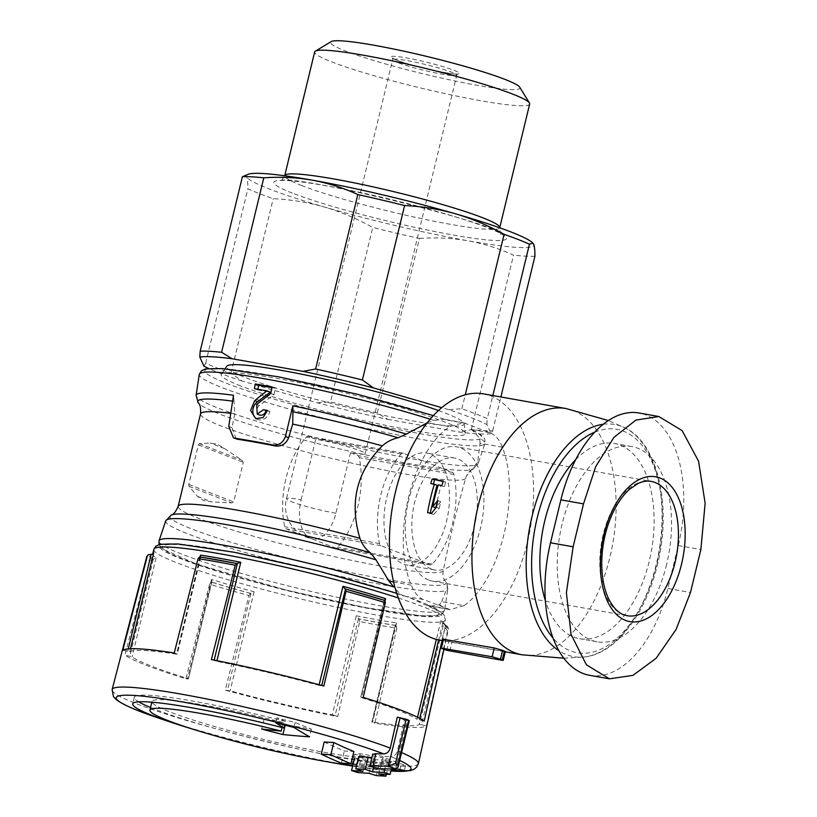 <?xml version="1.0" encoding="UTF-8"?>
<svg xmlns="http://www.w3.org/2000/svg" width="817" height="817" viewBox="0 0 817 817"><rect width="100%" height="100%" fill="white"/><g stroke="black" fill="none" stroke-linecap="round" stroke-linejoin="round"><path stroke-width="0.61" stroke-dasharray="4.08 3.06" d="M335.858 513.27A32.976 3.002 13.6 0 1 291.546 501.72A32.976 3.002 13.6 0 1 286.45 498.748A32.976 3.002 13.6 0 1 301.126 499.749A32.976 18.393 100.1 0 0 310.777 538.423A32.976 18.393 100.1 0 0 312.727 538.975A32.976 18.393 100.1 0 0 335.858 513.27L350.503 452.741A32.976 3.002 -166.4 0 0 365.189 453.731A32.976 3.002 -166.4 0 0 348.788 447.032A32.976 3.002 -166.4 0 0 315.77 439.219L308.509 436.39A4.545 2.533 100.1 0 0 308.234 436.309A4.545 2.533 100.1 0 0 306.406 437.115A68.219 38.052 100.1 0 0 284.725 526.73A4.545 2.533 100.1 0 0 286.144 528.834L335.399 548.013A4.545 2.533 100.1 0 0 335.675 548.084A4.545 2.533 100.1 0 0 337.503 547.278A68.219 38.052 100.1 0 0 359.184 457.663A4.545 2.533 100.1 0 0 357.764 455.569L350.503 452.741M301.126 499.749L315.77 439.219M411.666 456.499A56.853 31.71 -79.9 0 1 426.678 453.067A56.853 31.71 -79.9 0 1 444.152 469.142L403.281 453.231A4.545 2.533 100.1 0 0 403.016 453.149A4.545 2.533 100.1 0 0 401.178 453.956A68.219 38.052 100.1 0 0 379.497 543.571A4.545 2.533 100.1 0 0 380.916 545.674L421.797 561.585A56.853 31.71 -79.9 0 1 406.784 565.017A56.853 31.71 -79.9 0 1 403.414 564.067A56.853 31.71 -79.9 0 1 389.3 548.942A56.853 31.71 -79.9 0 1 411.666 456.499M666.601 564.496A99.143 55.301 -79.9 0 1 597.033 641.784A99.143 55.301 -79.9 0 1 559.941 534.492A99.143 55.301 -79.9 0 1 631.725 446.552A99.143 55.301 -79.9 0 1 666.601 564.496M589.7 675.332A111.429 62.143 100.1 0 0 667.867 588.475L678.253 545.552A111.429 62.143 100.1 0 0 639.068 412.993M443.6 638.935L442.906 639.19A125.072 69.762 100.1 0 0 448.89 641.519L502.618 651.2C505.427 651.711 506.019 651.66 504.375 651.057M483.358 393.855A125.072 69.762 -79.9 0 1 527.343 542.641A125.072 69.762 -79.9 0 1 439.597 640.13M380.13 768.705L383.081 756.501A1136.978 938.008 -68.7 0 0 391.016 756.685A151.635 13.807 13.6 0 1 399.676 760.443M395.551 769.011L407.295 720.471L404.466 719.971A156.987 14.297 -166.4 0 0 404.456 719.971L397.46 750.884C396.337 754.459 394.182 756.399 391.016 756.685M407.295 720.471L409.317 720.614M383.081 756.501L372.818 754.214M324.226 741.979A1131.77 631.235 100.1 0 0 344.325 750.997A1136.917 937.957 -68.7 0 0 353.884 751.538M341.383 763.16L344.325 750.997M369.059 773.331L372.001 761.158A1131.77 631.235 100.1 0 0 379.313 763.425A1135.793 937.028 -68.7 0 0 388.882 763.966A1130.616 630.601 -79.9 0 1 381.57 761.699A1136.345 937.477 -68.7 0 0 393.079 762.19A1129.084 629.744 -79.9 0 1 387.013 760.188A1136.672 937.753 111.3 0 1 375.503 759.687A1130.616 630.601 -79.9 0 1 371.684 758.36M376.371 775.599L379.313 763.425M386.39 774.24L388.882 763.966M378.618 773.883L381.57 761.699M391.435 768.96L393.079 762.19M384.919 768.828L387.013 760.188M373.522 767.878L375.503 759.687M358.694 756.593A1131.77 631.235 100.1 0 0 365.934 759.156A1136.672 937.753 111.3 0 1 354.496 758.36A1132.995 631.929 100.1 0 0 360.563 760.372A1136.345 937.477 -68.7 0 0 372.001 761.158M362.993 771.319L365.934 759.156M357.621 772.525L360.563 760.372M391.333 769.4A1133.894 683.584 -80.4 0 1 388.974 768.909A134.162 12.224 13.6 0 1 352.638 766.04M328.853 762.047A134.162 12.224 13.6 0 1 192.475 729.06M150.542 707.512A134.162 12.224 -166.4 0 0 280.272 745.022A134.162 12.224 -166.4 0 0 390.567 762.292L400.749 766.08L405.589 765.529L386.247 758.329L360.154 753.693L354.496 754.336L373.655 757.737L371.582 766.305A115.973 10.56 13.6 0 1 352.77 765.519M311.379 758.86A115.973 10.56 13.6 0 1 209.469 734.207M371.582 766.305A1133.751 935.353 111.3 0 1 353.056 764.344M353.097 764.161A1132.566 272.878 -75.1 0 0 357.734 763.691A1134.782 936.19 -68.7 0 0 384.398 765.958A1132.699 682.859 99.6 0 0 396.776 768.858M440.537 647.871L445.408 626.057A155.138 14.134 13.6 0 1 448.267 629.866A155.138 14.134 13.6 0 1 447.573 630.826L426.341 725.904A156.854 14.287 -166.4 0 1 374.87 723.219L396.868 628.181A155.138 14.134 13.6 0 1 359.705 621.574L337.707 716.611A156.854 14.287 -166.4 0 1 225.257 690.171L248.93 595.532A155.138 14.134 13.6 0 1 209.601 584.155L185.929 678.794A156.854 14.287 -166.4 0 1 124.95 655.05L149.531 560.758A155.138 14.134 13.6 0 1 146.682 556.908M404.456 719.971A156.987 14.297 -166.4 0 0 397.276 717.173M464.036 605.663L450.075 609.605L423.288 599.494C418.324 597.411 414.342 592.631 411.339 585.156C390.822 537.627 411.502 451.913 449.677 426.678L463.341 422.685L489.832 432.734C495.449 434.94 499.626 439.76 502.373 447.195C521.123 494.397 500.443 580.121 464.036 605.663L441.731 601.7L439.383 604.733L430.794 606.163L427.516 605.315A142.413 12.97 13.6 0 1 300.013 593.428A142.413 12.97 13.6 0 1 174.307 544.49A142.413 12.97 13.6 0 1 403.567 595.991C401.024 594.643 397.736 591.631 393.712 586.953M441.731 601.7L447.287 587.576A145.099 13.215 13.6 0 1 447.798 589.077A145.099 13.215 13.6 0 1 303.638 567.907A145.099 13.215 13.6 0 1 165.749 520.837M502.373 447.195L480.069 443.222L477.7 461.86L466.323 476.199L465.639 478.343C456.386 510.696 448.931 541.508 443.274 570.787C442.416 575.464 443.355 579.273 446.072 582.225L446.919 583.491L447.287 587.576M232.61 401.127A142.087 12.939 13.6 0 1 234.03 401.31L234.806 413.821L231.977 427.669L236.144 438.882M224.542 448.594L241.985 460.257L243.252 462.33L233.682 501.893L231.66 502.925L211.644 501.893L203.627 500.586L197.459 496.368L188.982 486.309L188.809 484.42L198.378 444.867L199.307 443.641L210.357 443.069L217.281 444.182L224.542 448.594L210.357 443.069M234.03 401.31L233.499 395.265M430.13 419.213A146.948 13.389 13.6 0 1 434.001 420.438L427.373 422.716L449.677 426.678M480.069 443.222L479.671 438.218A146.948 13.389 13.6 0 1 484.889 443.6A146.948 13.389 13.6 0 1 338.953 421.95A146.948 13.389 13.6 0 1 199.256 374.492M434.001 420.438L444.05 419.274L446.164 419.907A142.413 12.97 13.6 0 0 216.903 368.406A142.413 12.97 13.6 0 0 342.619 417.344A142.413 12.97 13.6 0 0 470.122 429.231L472.155 430.069L479.671 438.218M359.705 621.574L359.02 618.939L356.283 615.793L332.325 714.844A149.96 13.654 -166.4 0 1 230.128 690.814L225.257 690.171M356.283 615.793A149.96 13.654 13.6 0 0 396.562 622.952L395.663 625.311L396.868 628.181M211.95 581.643L211.48 579.447A149.96 13.654 13.6 0 0 254.097 591.774L250.472 593.418L248.93 595.532M209.601 584.155L211.603 582.041L188.41 678.876L187.522 678.488A149.96 13.654 -166.4 0 1 152.013 666.315A149.96 13.654 -166.4 0 1 132.099 656.909L124.95 655.05M152.769 553.783A149.96 13.654 13.6 0 0 156.057 557.868L149.531 560.758M445.408 626.057L443.702 623.371L444.509 623.749C447.481 625.863 448.737 627.905 448.267 629.866L443.917 649.352M447.573 630.826L443.335 625.403L419.366 724.444A149.96 13.654 -166.4 0 1 372.603 722.003L374.87 723.219M199.797 556.949L200.339 557.133L176.901 653.998L174.256 652.967M384.225 600.066L384.838 600.454M445.857 628.14A152.871 13.92 13.6 0 0 443.702 623.371L442.732 623.116L438.658 639.956M371.878 721.983L395.448 624.545L372.225 722.187M237.308 563.689A152.238 13.869 13.6 0 0 200.145 557.082L200.839 556.775M384.215 600.168L360.716 697.309L384.552 600.434A152.238 13.869 13.6 0 0 345.223 589.057M398.359 597.993A149.96 13.654 13.6 0 1 445.347 619.909L444.285 624.311A149.96 13.654 13.6 0 0 440.996 620.226L442.252 622.85L444.285 624.311A149.96 13.654 13.6 0 1 443.335 625.403M203.923 366.169L205.649 363.248A158.61 14.451 13.6 0 0 231.017 373.124L242.128 381.049L317.262 402.791A154.066 14.032 13.6 0 0 387.718 419.346L377.28 412.902A158.61 14.451 13.6 0 1 330.507 401.913L372.715 227.463C357.182 218.742 341.087 211.93 324.431 207.028A147.806 13.46 13.6 0 1 246.581 176.727A147.806 13.46 13.6 0 1 248.766 174.072M317.262 402.791L330.507 401.913M490.976 433.653A154.066 14.032 13.6 0 1 458.735 431.968L471.307 429.609A158.61 14.451 13.6 0 0 492.712 430.733L490.976 433.653L486.85 424.534A154.066 14.032 13.6 0 0 448.645 409.654L461.881 408.776A158.61 14.451 13.6 0 1 487.249 418.651L492.845 395.54M486.85 424.534L487.249 418.651M471.307 429.609L513.505 255.159C499.075 248.501 483.889 243.711 467.957 240.77A147.806 13.46 13.6 0 1 324.431 207.028C307.743 202.299 290.668 199.511 273.215 198.674A158.61 14.451 13.6 0 1 247.857 188.798C247.908 182.855 247.48 178.821 246.581 176.727L244.395 175.338M534.91 256.283A158.61 14.451 13.6 0 1 513.505 255.159M492.712 430.733L500.882 396.97M377.28 412.902L419.478 238.452A158.61 14.451 13.6 0 1 372.715 227.463M461.881 408.776L465.271 394.774M532.47 242.71A147.806 13.46 13.6 0 1 533.644 244.212A147.806 13.46 13.6 0 1 467.957 240.77C451.975 238.043 435.818 237.267 419.478 238.452M240.668 385.93A125.542 11.438 13.6 0 1 221.397 374.288A125.542 11.438 13.6 0 1 345.948 393.048A125.542 11.438 13.6 0 1 465.292 433.286A125.542 11.438 13.6 0 1 378.373 423.839A125.542 11.438 13.6 0 1 240.668 385.93M438.433 410.543A122.223 11.132 13.6 0 1 464.209 423.717A122.223 11.132 13.6 0 1 379.578 414.515A122.223 11.132 13.6 0 1 245.498 377.607A122.223 11.132 13.6 0 1 226.738 366.271M242.128 381.049A154.066 14.032 13.6 0 1 208.621 368.447M387.718 419.346L458.735 431.968M448.645 409.654L441.721 407.652M231.017 373.124L273.215 198.674M205.649 363.248L247.857 188.798M529.671 103.994A110.612 10.07 13.6 0 1 451.382 94.966A110.612 10.07 13.6 0 1 331.773 61.918A110.612 10.07 13.6 0 1 314.657 51.971M519.714 87.215A97.397 8.875 13.6 0 1 455.13 81.016A97.397 8.875 13.6 0 1 345.662 51.052A97.397 8.875 13.6 0 1 331.181 41.606M200.042 556.969L176.533 654.182A149.96 13.654 -166.4 0 0 129.76 651.741L122.785 650.281M319.151 684.728L318.998 685.371A149.96 13.654 -166.4 0 0 216.801 661.341L211.419 659.574M417.518 717.255L417.027 719.277A149.96 13.654 -166.4 0 0 361.604 697.698L360.716 697.309M447.236 608.828L429.997 605.765A145.416 13.246 13.6 0 1 367.681 608.308A145.416 13.246 13.6 0 1 181.823 559.124A145.416 13.246 13.6 0 1 214.994 548.861A145.416 13.246 13.6 0 1 406.049 596.441A145.416 13.246 13.6 0 1 429.997 605.765L427.516 605.315M423.288 599.494L403.567 595.991M444.897 627.885L421.46 724.761L419.366 724.444M421.46 724.761L426.341 725.904M424.186 721.135L417.027 719.277M360.961 697.269L363.197 697.391M323.869 686.014L318.998 685.371M188.165 678.917L185.929 678.794M358.5 618.704L335.062 715.58L332.325 714.844M335.062 715.58L337.707 716.611M575.699 459.644A99.143 55.301 -79.9 0 1 614.333 443.457A99.143 55.301 -79.9 0 1 649.198 561.402A99.143 55.301 -79.9 0 1 579.641 638.69A99.143 55.301 -79.9 0 1 545.388 600.74M431.294 569.02A56.853 31.71 -79.9 0 1 413.984 505.376A56.853 31.71 -79.9 0 1 454.548 458.02A56.853 31.71 -79.9 0 1 475.821 519.541A56.853 31.71 -79.9 0 1 434.654 569.97A56.853 31.71 -79.9 0 1 431.294 569.02M444.152 469.142A56.853 31.71 -79.9 0 1 421.797 561.585L430.181 564.853A4.545 2.533 100.1 0 0 430.447 564.925A4.545 2.533 100.1 0 0 432.275 564.118A68.219 38.052 100.1 0 0 453.956 474.503A4.545 2.533 100.1 0 0 452.547 472.41L444.152 469.142M428.629 580.029A68.219 38.052 -79.9 0 1 407.857 503.66A68.219 38.052 -79.9 0 1 456.54 446.828A68.219 38.052 -79.9 0 1 482.071 520.654A68.219 38.052 -79.9 0 1 432.673 581.163A68.219 38.052 -79.9 0 1 428.629 580.029M282.059 727.538L283.264 722.545L264.105 719.134L285.327 724.556L311.42 729.193L295.162 722.534L276.963 717.888L285.521 721.391L284.622 725.087M276.963 717.888L275.789 722.779M285.521 721.391A134.162 12.224 -166.4 0 0 134.305 697.269A134.162 12.224 -166.4 0 0 138.676 701.823M390.567 762.292L388.974 768.909M400.749 766.08L399.911 769.522M405.589 765.529L404.405 770.441M386.247 758.329L384.398 765.958M360.154 753.693L357.734 763.691M354.496 754.336L352.096 764.232M283.264 722.545A115.973 10.56 -166.4 0 0 151.993 701.537A115.973 10.56 -166.4 0 0 248.828 735.76A115.973 10.56 -166.4 0 0 373.655 757.737M264.105 719.134L261.706 729.03M285.327 724.556L285.164 725.23M311.42 729.193L309.572 736.822M295.162 722.534L293.967 727.447M435.584 507.694L440.853 485.901L444.479 486.544L441.895 485.543M440.853 485.901L438.269 484.9M444.479 486.544L445.592 481.928L443.345 481.05M445.592 481.928L443.192 481.499M433.449 484.042L433.327 484.563L430.743 483.562M433.327 484.563L436.952 485.206M430.202 513.096L430.079 513.607L427.587 512.627M430.079 513.607L433.98 514.302L431.488 513.321M433.98 514.302L439.199 508.337L436.36 507.234M439.199 508.337L440.802 501.73L437.81 500.576M440.802 501.73L436.482 506.673M256.732 418.917A10.233 8.446 -68.7 0 0 257.815 419.448A10.233 8.446 -68.7 0 0 269.886 411.39L267.527 410.471M269.886 411.39L267.425 410.951M270.774 393.437L273.94 394.662L259.377 405.538A5.453 4.504 -68.7 0 0 256.885 410.706A5.453 4.504 -68.7 0 0 259.551 414.995M273.94 394.662L275.482 388.279L272.01 386.931M275.482 388.279L271.877 387.646M257.804 389.249L257.641 389.934L254.393 388.667M257.641 389.934L270.264 392.18M397.777 62.613A32.976 3.002 13.6 0 1 392.681 59.641A32.976 3.002 13.6 0 1 425.432 64.482A32.976 3.002 13.6 0 1 456.774 75.154A32.976 3.002 13.6 0 1 433.439 72.458A32.976 3.002 13.6 0 1 397.777 62.613M446.766 650.332L448.89 641.519M440.772 648.004L442.906 639.19M565.905 408.52A125.072 69.762 -79.9 0 1 609.891 557.306A125.072 69.762 -79.9 0 1 522.145 654.805M352.638 766.07A1136.998 1136.998 0 0 0 369.529 768.562L390.945 770.993A151.635 13.807 13.6 0 1 369.529 768.562A151.635 13.807 13.6 0 1 153.32 716.254M397.46 750.884A157.548 14.349 13.6 0 1 401.576 752.6M418.375 763.65A157.548 14.349 13.6 0 1 261.869 740.58A157.548 14.349 13.6 0 1 112.123 689.558M439.383 604.733A146.948 13.389 13.6 0 1 444.662 609.901A146.948 13.389 13.6 0 1 298.665 588.465A146.948 13.389 13.6 0 1 159.019 540.803M446.072 582.225A142.087 12.939 13.6 0 1 301.33 561.35A142.087 12.939 13.6 0 1 171.243 515.027M443.274 570.787A136.439 12.429 13.6 0 1 306.242 550.107A136.439 12.429 13.6 0 1 178.157 506.336M465.639 478.343A136.439 12.429 13.6 0 1 328.608 457.663A136.439 12.429 13.6 0 1 200.522 413.892M230.751 413.3A136.439 12.429 13.6 0 1 234.806 413.821M473.88 467.273A142.087 12.939 13.6 0 1 472.675 469.377A142.087 12.939 13.6 0 1 332.815 447.308A142.087 12.939 13.6 0 1 198.337 403.006M477.7 461.86A145.099 13.215 13.6 0 1 478.17 463.566A145.099 13.215 13.6 0 1 334.051 442.181A145.099 13.215 13.6 0 1 196.111 395.326M396.184 625.546A152.871 13.92 13.6 0 1 359.02 618.939M250.472 593.418A152.871 13.92 13.6 0 1 211.154 582.041M152.279 559.124A152.871 13.92 13.6 0 1 150.124 554.355M395.847 625.413A152.238 13.869 13.6 0 1 358.683 618.806M250.758 593.438A152.238 13.869 13.6 0 1 211.44 582.061M152.912 559.267A152.238 13.869 13.6 0 1 150.747 554.498M443.08 623.218A152.238 13.869 13.6 0 1 445.234 627.997M465.884 423.41L446.164 419.907M489.832 432.734L470.122 429.231M292.292 193.078A119.701 10.907 13.6 0 1 384.429 197.898A119.701 10.907 13.6 0 1 493.621 240.412A119.701 10.907 13.6 0 1 292.292 193.078M301.851 185.602A110.612 10.07 13.6 0 1 284.735 175.655C281.916 180.169 280.425 181.925 280.262 180.935C287.717 172.397 498.625 223.429 501.311 234.418C500.729 235.327 500.208 233.08 499.749 227.667A110.612 10.07 13.6 0 1 421.47 218.639A110.612 10.07 13.6 0 1 301.851 185.602M396.449 60.08A35.243 3.207 13.6 0 1 423.584 61.5A35.243 3.207 13.6 0 1 455.733 74.01A35.243 3.207 13.6 0 1 396.449 60.08M396.705 593.244L409.062 597.452L442.13 612.505L445.316 617.049L445.347 619.909A149.96 13.654 13.6 0 1 339.208 607.664A149.96 13.654 13.6 0 1 177.044 562.862A149.96 13.654 13.6 0 1 153.841 549.381M156.057 557.868L132.099 656.909M130.485 648.729L129.76 651.741M216.965 660.677L216.801 661.341M385.103 600.566L361.604 697.698M440.996 620.226L436.349 639.415M396.562 622.952L372.603 722.003M254.097 591.774L230.128 690.814M211.48 579.447L187.522 678.488M419.683 718.378L419.295 719.981M128.289 648.861L127.666 651.425M153.269 559.328L129.832 656.204M250.931 593.418L227.494 690.294M411.339 585.156L393.61 582M594.715 432.162A113.451 63.277 -79.9 0 1 656.735 564.333A113.451 63.277 -79.9 0 1 553.078 638.108M603.222 424.278A117.873 65.748 -79.9 0 1 624.842 427.842A117.873 65.748 -79.9 0 1 656.204 564.731A117.873 65.748 -79.9 0 1 584.124 656.97A117.873 65.748 -79.9 0 1 558.93 650.71M188.809 484.42L233.682 501.893M198.378 444.867L243.252 462.33M199.307 443.641L241.985 460.257M197.459 496.368L211.644 501.893M188.982 486.309L231.66 502.925M449.84 651.016L451.975 642.203M500.484 660.013L502.618 651.2M228.76 426.413L231.977 427.669M667.867 588.475L690.488 592.488M678.253 545.552L700.874 549.565M432.673 581.163L627.18 615.722A68.219 38.052 -79.9 0 1 623.136 614.588A68.219 38.052 -79.9 0 1 602.364 538.219A68.219 38.052 -79.9 0 1 651.047 481.387L456.54 446.828M432.275 564.118L337.503 547.278M430.181 564.853L335.399 548.013M453.956 474.503L359.184 457.663M452.547 472.41L357.764 455.569M403.281 453.231L308.509 436.39M401.178 453.956L306.406 437.115M379.497 543.571L284.725 526.73M380.916 545.674L286.144 528.834M259.377 405.538L256.661 404.476M365.189 453.731L456.774 75.154L457.806 73.887C458.296 75.93 411.145 66.412 396.745 60.162L392.334 58.048L392.681 59.641L286.45 498.748A32.976 32.976 0 0 0 312.727 538.975M505.304 651.813L442.171 640.589M446.909 583.481L447.798 589.077L444.662 609.901L442.497 613.628L438.249 615.507L421.112 615.783L365.362 607.582L286.604 590.17L196.519 564.108L162.175 548.728L159.029 544.551M472.155 430.069C478.037 432.724 481.959 435.369 483.93 437.983C484.777 438.29 485.094 440.159 484.889 443.6L478.17 463.566L472.675 469.377C470.582 469.969 468.478 472.246 466.344 476.199M433.357 415.598L445.408 419.611M237.43 563.72L200.298 557.123M384.439 600.413L345.131 589.037M225.053 368.794L221.397 374.288M464.209 423.717L465.292 433.286M200.788 556.898L177.248 654.203M211.93 581.643L188.41 678.876M463.341 422.685L444.06 419.254M450.075 609.605L430.794 606.183M631.725 446.552L614.333 443.457M597.033 641.784L579.641 638.69M563.853 658.196L584.124 656.97C614.629 654.468 645.757 614.813 657.44 564.741C672.32 506.315 657.593 442.508 624.842 427.842L608.359 420.541M454.548 458.02L426.678 453.067M434.654 569.97L406.784 565.017M430.447 564.925L335.675 548.084M403.016 453.149L308.234 436.309M134.305 697.269L132.711 703.886M151.993 701.537L151.829 702.191M257.815 419.448L255.731 418.631"/><path stroke-width="1.23" d="M232.61 401.127A142.087 12.939 13.6 0 0 198.337 403.006L196.111 395.326A145.099 13.215 13.6 0 1 233.499 395.265L228.76 426.413L233.478 437.841L234.775 438.208A141.412 12.878 13.6 0 1 272.888 444.979L275.543 446.011C281.702 446.582 286.073 443.825 288.646 437.738L292.69 424.105L292.925 411.778A142.087 12.939 13.6 0 1 398.073 437.759C392.017 439.137 386.747 441.854 382.295 445.888C356.651 471.623 349.196 502.435 359.929 538.342C362.002 544.163 365.444 548.953 370.264 552.711L375.963 559.808L389.035 581.183L393.712 586.953A146.948 13.389 13.6 0 0 243.435 548.891A146.948 13.389 13.6 0 0 159.019 540.803L159.029 544.551M233.468 437.861L237.43 439.24A136.439 12.429 13.6 0 1 275.543 446.011M658.819 416.507L639.068 412.993A111.429 62.143 100.1 0 0 560.891 499.861L550.515 542.774A111.429 62.143 100.1 0 0 589.7 675.332L609.451 678.845L586.371 664.793L571.052 634.36L566.395 592.703L573.125 546.798L583.512 503.875L595.705 466.589L613.935 437.371L635.953 420.061L658.819 416.537L682.124 430.6L698.576 461.227L705.132 503.231L700.874 549.565L690.488 592.488L676.119 629.396L656.122 658.298L632.889 675.393L609.451 678.815M503.17 660.32L502.251 659.86A134.162 74.827 -79.9 0 1 500.453 659.166L502.578 650.352L494.234 647.932L442.906 639.19M505.304 651.506L504.375 651.057A125.072 69.762 -79.9 0 1 502.578 650.352M500.453 659.166L492.1 656.756L440.772 648.004A134.162 74.827 100.1 0 0 446.766 650.332L500.484 660.013C503.292 660.524 503.885 660.473 502.251 659.86L504.375 651.057M272.888 444.979C278.985 445.5 283.172 442.671 285.429 436.482L292.864 405.814L292.925 411.778M398.073 437.759L406.376 434.093L427.373 422.716M442.171 640.589L439.597 640.13A125.072 69.762 -79.9 0 1 402.148 606.919A125.072 69.762 -79.9 0 1 403.567 465.629A125.072 69.762 -79.9 0 1 483.358 393.855L565.905 408.52A125.072 69.762 -79.9 0 0 475.341 519.459A125.072 69.762 -79.9 0 0 522.145 654.805L505.304 651.813M443.345 481.05A125.072 69.762 100.1 0 0 441.895 485.543L438.269 484.9A125.072 69.762 100.1 0 0 432.744 506.591L437.81 500.576A125.072 69.762 100.1 0 0 436.36 507.234L431.488 513.321L427.587 512.627A125.072 69.762 -79.9 0 1 434.368 484.205L430.743 483.562A125.072 69.762 -79.9 0 1 432.193 479.068L443.345 481.05M397.971 764.324A164.86 15.012 13.6 0 0 395.51 763.364L388.361 766.213A1149.488 948.323 111.3 0 1 372.95 765.907L369.866 766.397L380.13 768.705A1149.488 948.323 -68.7 0 0 395.551 769.011L398.073 767.112L397.971 764.324L408.643 720.216A164.86 15.012 -166.4 0 0 406.182 719.256L397.276 717.173L390.271 748.086C389.147 751.65 387.003 753.58 383.827 753.887A1136.978 938.008 111.3 0 1 375.902 753.713L372.818 754.214M398.063 767.112L409.317 720.614L408.643 720.216M321.285 754.152A1144.331 638.251 100.1 0 0 341.383 763.16A1149.427 948.271 -68.7 0 0 350.942 763.711L353.884 751.538A1130.616 630.601 -79.9 0 1 333.796 742.52A1135.793 937.028 111.3 0 1 324.226 741.979L321.285 754.152A1148.314 947.363 111.3 0 0 330.844 754.704L333.796 742.52M350.942 763.711A1143.197 637.607 -79.9 0 1 330.844 754.704M385.93 776.15A1143.197 637.607 -79.9 0 1 378.618 773.883A1148.855 947.802 -68.7 0 0 390.128 774.393A1141.676 636.76 -79.9 0 1 384.061 772.371A1149.182 948.077 111.3 0 1 372.552 771.861A1143.197 637.607 -79.9 0 1 365.311 769.308A1149.427 948.271 111.3 0 1 355.752 768.756A1144.331 638.251 100.1 0 0 362.993 771.319A1149.182 948.077 111.3 0 1 351.555 770.513A1145.546 638.925 100.1 0 0 357.621 772.525A1148.855 947.802 -68.7 0 0 369.059 773.331A1144.331 638.251 100.1 0 0 376.371 775.599A1148.314 947.363 -68.7 0 0 385.93 776.15L386.39 774.24M390.128 774.393L391.435 768.96M384.061 772.371L384.919 768.828M372.552 771.861L373.522 767.878M371.684 758.36A1130.616 630.601 -79.9 0 1 368.253 757.134A1136.917 937.957 111.3 0 1 358.694 756.593L355.752 768.756M365.311 769.308L368.253 757.134M351.555 770.513L354.496 758.36M352.638 766.04A134.162 12.224 13.6 0 1 344.151 764.712A134.162 12.224 13.6 0 1 328.853 762.047M192.475 729.06A134.162 12.224 13.6 0 1 177.646 724.434A134.162 12.224 13.6 0 1 153.473 715.947A134.162 12.224 13.6 0 1 132.711 703.886A134.162 12.224 13.6 0 1 283.918 728.008A1133.894 579.294 -79.5 0 1 275.789 722.779A1127.317 1112.039 70.2 0 0 293.967 727.447A1132.699 578.681 100.5 0 0 309.572 736.822A1134.782 936.19 111.3 0 1 282.907 734.565A1132.566 1117.217 -109.8 0 1 261.706 729.03A1133.751 935.353 -68.7 0 0 281.191 731.113A115.973 10.56 13.6 0 0 149.919 710.106A115.973 10.56 13.6 0 0 167.863 720.533A115.973 10.56 13.6 0 0 209.469 734.207A1136.998 1136.998 0 0 0 311.379 758.86A115.973 10.56 13.6 0 0 352.77 765.519M353.056 764.344A1133.751 935.353 111.3 0 1 352.096 764.232A1132.566 272.878 -75.1 0 0 353.097 764.161M396.776 768.858A1132.699 682.859 99.6 0 0 404.405 770.441A1127.317 271.612 104.9 0 1 399.564 770.972A1133.894 683.584 -80.4 0 1 391.333 769.4M383.827 753.887A151.635 13.807 13.6 0 0 181.006 701.711A151.635 13.807 13.6 0 0 139.717 711.27A151.635 13.807 13.6 0 0 153.32 716.254C134.397 709.769 121.988 704.172 116.096 699.464L113.43 696.574L112.123 689.558L146.682 556.908A155.138 14.134 13.6 0 1 147.366 555.989L122.785 650.281A156.854 14.287 -166.4 0 1 174.256 652.967L198.071 558.644A155.138 14.134 13.6 0 1 235.235 565.241L211.419 659.574A156.854 14.287 -166.4 0 1 323.869 686.014L346.01 591.283A155.138 14.134 13.6 0 1 385.338 602.67L363.197 697.391A156.854 14.287 -166.4 0 1 406.202 712.24A156.854 14.287 -166.4 0 1 424.186 721.135L440.537 647.871M263.483 409.726A144.272 13.143 13.6 0 1 267.527 410.471L263.003 417.589L255.741 418.621L250.594 410.502L254.69 400.616L266.873 390.853A145.947 13.297 -166.4 0 0 254.393 388.667L255.282 383.959A146.366 13.327 13.6 0 1 272.01 386.931L270.774 393.437L256.661 404.476L257.243 414.086L263.483 409.726L267.425 410.951M147.366 555.989L148.255 554.753L152.626 554.151L153.719 552.69L130.485 648.729M198.071 558.644L199.654 556.908L236.859 563.516M235.235 565.241L236.838 563.516M346.01 591.283L345.601 589.088L384.96 600.475L385.338 602.67M200.339 557.133L200.492 555.141A149.96 13.654 13.6 0 1 240.76 562.29L236.971 563.556M345.509 589.067L321.745 685.432M214.187 660.116L237.308 563.689M384.398 600.403L385.573 598.647L385.103 600.566M345.223 589.057L342.956 586.32A149.96 13.654 13.6 0 1 385.573 598.647M303.046 371.357A154.066 14.032 13.6 0 1 373.502 387.922L362.391 379.997A158.61 14.451 13.6 0 0 315.628 368.998L303.046 371.357L232.038 358.734A154.066 14.032 13.6 0 0 199.797 357.049L200.185 351.167A158.61 14.451 13.6 0 1 221.591 352.29L263.799 177.84C280.129 176.656 296.295 177.422 312.278 180.159A147.806 13.46 13.6 0 1 455.804 213.901A147.806 13.46 13.6 0 1 532.47 242.71L533.644 244.212C534.532 246.315 534.961 250.339 534.91 256.283L500.882 396.97M232.038 358.734L221.591 352.29M200.185 351.167L242.394 176.717A158.61 14.451 13.6 0 1 263.799 177.84M315.628 368.998L357.826 194.548A158.61 14.451 13.6 0 1 404.599 205.547C422.042 206.374 439.107 209.152 455.804 213.901C472.44 218.813 488.535 225.625 504.089 234.326A158.61 14.451 13.6 0 1 529.447 244.201L532.939 243.16M362.391 379.997L404.599 205.547M465.271 394.774L504.089 234.326M492.845 395.54L529.447 244.201M242.394 176.717L248.766 174.072A147.806 13.46 13.6 0 1 312.278 180.159C328.199 183.1 343.385 187.89 357.826 194.548M225.053 368.794L226.738 366.271A122.223 11.132 13.6 0 1 309.367 375.8A122.223 11.132 13.6 0 1 438.433 410.543M208.621 368.447A154.066 14.032 13.6 0 1 203.923 366.169L199.797 357.049M441.721 407.652L373.502 387.922M284.735 175.655L314.657 51.971A110.612 10.07 13.6 0 1 315.321 51.185A110.612 10.07 13.6 0 1 424.534 68.189A110.612 10.07 13.6 0 1 529.436 102.983A110.612 10.07 13.6 0 1 529.671 103.994L499.749 227.667A110.612 10.07 13.6 0 0 394.611 191.872A110.612 10.07 13.6 0 0 284.735 175.655L284.704 175.778M315.321 51.185L331.181 41.606A97.397 8.875 13.6 0 1 427.342 56.577A97.397 8.875 13.6 0 1 519.714 87.215L529.436 102.983M545.388 600.74A99.143 55.301 -79.9 0 1 575.699 459.644M440.772 648.004L441.466 647.758L443.6 638.935M284.622 725.087L283.918 728.008M138.676 701.823A134.162 12.224 -166.4 0 0 150.542 707.512M399.911 769.522L399.564 770.972M282.059 727.538L281.191 731.113M285.164 725.23L282.907 734.565M443.192 481.499L432.193 479.068M434.44 479.947L433.449 484.042M430.202 513.096L436.952 485.206L434.368 484.205M436.482 506.673L435.584 507.694L432.744 506.591M266.873 390.853L270.264 392.18L257.498 401.709A10.233 8.446 -68.7 0 0 256.732 418.917M257.243 414.096L259.551 414.995A5.453 4.504 -68.7 0 0 265.985 410.696M271.877 387.646L258.754 385.307L255.282 383.959M258.754 385.307L257.804 389.249M234.775 438.208L237.43 439.24M292.69 424.105A136.439 12.429 13.6 0 1 382.295 445.888M292.864 405.814A145.099 13.215 13.6 0 1 406.376 434.093M388.361 766.213L400.105 717.673M372.95 765.907L375.902 753.713M395.51 763.364L406.182 719.256M399.676 760.443A151.635 13.807 13.6 0 1 390.945 770.982L410.308 770.645L413.994 769.287L416.568 767.224L418.375 763.65A157.548 14.349 13.6 0 0 401.576 752.6M112.123 689.558A157.548 14.349 13.6 0 1 220.549 701.793A157.548 14.349 13.6 0 1 390.271 748.086M159.019 540.803L165.749 520.837A145.099 13.215 13.6 0 1 375.963 559.808M165.749 520.837L171.243 515.027A142.087 12.939 13.6 0 1 370.264 552.711M171.243 515.027C173.378 514.822 175.686 511.922 178.157 506.336A136.439 12.429 13.6 0 1 359.929 538.342M178.157 506.336L200.522 413.892A136.439 12.429 13.6 0 1 230.751 413.3M196.111 395.326L199.256 374.492A146.948 13.389 13.6 0 1 280.415 381.733A146.948 13.389 13.6 0 1 430.13 419.213M199.797 556.949A152.871 13.92 13.6 0 1 236.746 563.505M345.673 589.118A152.871 13.92 13.6 0 1 384.838 600.454M152.616 554.14L152.769 553.783A149.96 13.654 13.6 0 1 153.719 552.69M152.769 553.783L153.841 549.381A149.96 13.654 13.6 0 1 242.516 558.031A149.96 13.654 13.6 0 1 398.359 597.993M200.492 555.141L200.042 556.969M240.76 562.29L216.965 660.677M342.956 586.32L319.151 684.728M436.349 639.415L417.518 717.255M438.658 639.956L419.683 718.378M151.104 554.549L128.289 648.861M393.61 582L389.035 581.183M388.81 766.223A160.949 14.655 13.6 0 1 395.969 769.011M553.078 638.108A113.451 63.277 -79.9 0 1 535.584 525.28A113.451 63.277 -79.9 0 1 594.715 432.162M558.93 650.71A117.873 65.748 -79.9 0 1 530.07 525.474A117.873 65.748 -79.9 0 1 603.222 424.278M492.1 656.756L494.234 647.932M285.429 436.482L288.646 437.738M550.515 542.774L573.125 546.798M560.891 499.861L583.512 503.875M651.047 481.387A68.219 38.052 -79.9 0 1 676.578 555.213A68.219 38.052 -79.9 0 1 627.18 615.722L623.718 614.752C618.632 612.934 614.016 608.41 609.86 601.189C604.641 591.61 601.935 579.233 601.721 564.057C601.802 545.644 605.571 528.436 613.026 512.412C617.887 502.394 623.432 494.632 629.693 489.148L637.73 483.664C642.571 481.356 647.013 480.6 651.047 481.387M625.546 620.409A73.561 41.024 -79.9 0 1 602.987 538.822A73.561 41.024 -79.9 0 1 654.795 476.648A73.561 41.024 -79.9 0 1 684.125 550.107A73.561 41.024 -79.9 0 1 625.546 620.409M257.498 401.709L254.69 400.616M369.744 766.377L372.695 754.183M344.151 764.712A1136.998 1136.998 0 0 0 352.638 766.07M153.32 716.254A1136.998 1136.998 0 0 0 177.646 724.434M443.917 649.352L418.375 763.65M198.337 403.006C200.145 404.17 200.87 407.795 200.522 413.892M199.256 374.492L201.411 370.775L205.659 368.896L222.796 368.61L278.546 376.821L357.305 394.233L433.357 415.598M146.682 556.908L148.234 554.723M153.841 549.381L155.924 546.134L160.091 544.265L178.106 543.979L234.356 552.282L316.935 570.593L396.705 593.244M563.853 658.196L522.145 654.805M608.359 420.541L565.905 408.52M503.231 660.34L505.366 651.527M440.434 647.758L442.569 638.945M151.829 702.191L149.919 710.106"/></g></svg>
